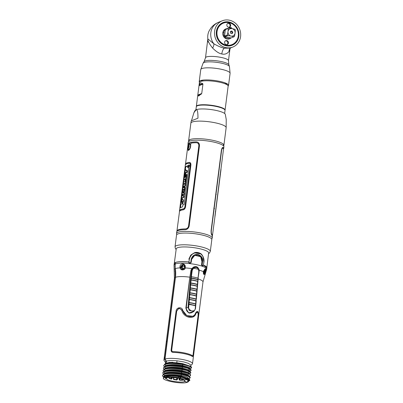 <?xml version="1.0" encoding="UTF-8"?>
<svg xmlns="http://www.w3.org/2000/svg" width="403" height="403" viewBox="0 0 403 403"><rect width="100%" height="100%" fill="white"/><g stroke="black" fill="none" stroke-linecap="round" stroke-linejoin="round"><path stroke-width="0.6" d="M200.865 234.732A17.787 3.733 7.3 0 1 211.812 239.654L210.306 251.386A17.787 3.733 7.3 0 0 199.359 246.465A17.787 3.733 7.3 0 0 175.018 246.863L176.524 235.135A17.787 3.733 7.3 0 1 200.865 234.732M204.769 269.481L204.734 269.929L204.795 269.466M204.86 269.436L205.369 269.038M206.789 267.38A16.402 3.441 -172.7 0 0 203.47 265.093M174.303 263.366L176.227 248.842A16.337 3.431 7.3 0 1 177.436 247.774A16.337 3.431 7.3 0 1 195.772 247.946A16.337 3.431 7.3 0 1 208.638 252.993L206.845 267.532M189.002 261.839L188.332 261.915A16.402 3.441 -172.7 0 0 175.491 262.464A16.402 3.441 -172.7 0 0 174.388 263.23M188.463 262.041L188.856 261.879M174.988 264.096A16.458 3.456 -172.7 0 0 174.031 265.063L174.217 263.633L175.174 262.665L175.224 277.425L167.089 340.933L166.273 341.88M166.751 338.092L166.897 336.963M168.182 334.273L167.991 333.896M175.456 273.002L175.713 272.861M204.558 273.204L205.132 270.751M175.159 269.335L175.436 269.35M175.703 272.493L175.431 272.201M175.124 265.642L174.887 265.174M174.917 264.771L175.199 264.383M175.34 263.245L175.043 263.688M203.575 273.768A14.422 13.183 68.3 0 0 204.326 271.36L204.326 271.36M204.215 273.702A15.017 13.727 68.3 0 0 204.22 273.687L203.737 274.035L203.525 271.703M204.25 273.612A15.017 13.727 68.3 0 0 205.077 270.282M184.015 269.169L183.012 268.579M184.901 266.328A5.435 4.967 68.3 0 0 184.886 266.721M181.899 265.874L181.395 266.846M180.836 267.058L180.448 267.199M183.007 264.318L182.488 264.907M203.545 271.194L204.029 271.038A13.596 12.433 -111.7 0 1 203.787 271.96M181.854 267.421L181.713 266.726M165.29 359.526L164.756 359.138M165.472 362.312L164.187 360.73A14.397 3.022 7.3 0 1 163.935 360.045L164.182 358.131L164.993 357.305L164.746 359.214L166.187 361.315A12.589 2.64 -172.7 0 0 165.507 362.03L165.27 363.874M168.696 362.977A14.397 3.022 7.3 0 1 168.656 362.967L168.721 362.448M163.935 360.045A14.397 3.022 7.3 0 1 164.746 359.214M165.175 364.367L166.197 363.083L166.187 361.315M187.788 379.651L188.352 380.195L188.005 379.747M187.486 381.354L187.375 382.23L184.549 381.495C182.614 383.112 166.474 380.956 166.635 378.709L166.787 377.53M185.707 372.453L185.662 372.815M185.531 373.828L185.44 374.518M184.715 380.18L184.549 381.495L184.715 380.18M186.609 379.807L186.72 378.926M187.209 375.117L187.299 374.427M187.435 373.344L187.471 373.057M185.919 378.961L185.854 379.47M167.452 362.67L167.381 363.224M166.394 376.976L166.51 376.1L166.394 376.976M166.635 378.709L165.351 378.467L165.26 378.18L166.303 377.692L164.464 377.425L164.58 376.548L163.789 376.382L163.598 378.069M164.479 377.42L164.464 377.425C169.749 374.861 194.196 379.989 187.375 382.23C182.091 384.794 157.644 379.666 164.464 377.425L169.658 377.505C172.096 377.364 175.008 377.586 178.393 378.165L180.468 378.598L185.234 380.926L184.549 381.495L187.375 382.23M188.644 378.659L180.947 376.07C173.597 374.901 168.091 374.926 164.429 376.145L164.52 375.45L163.462 374.513L163.512 374.11L162.414 375.571L163.17 376.86M164.777 373.636L163.512 374.11L163.462 374.513C167.421 373.198 173.451 373.188 181.557 374.483L181.012 375.374C173.673 374.211 168.177 374.236 164.52 375.45L164.429 376.145L164.52 375.45L163.462 374.513L162.414 375.571M188.896 378.755L190.221 377.868L190.271 377.46L188.795 376.08C187.214 375.334 184.836 374.669 181.662 374.09L181.264 373.576C184.151 374.09 186.317 374.684 187.773 375.359L187.848 374.664C186.393 373.989 184.221 373.395 181.335 372.881L181.264 373.576C173.92 372.407 168.414 372.432 164.746 373.652L164.837 372.956L163.784 372.019L163.835 371.616L165.467 370.992L165.069 371.158L165.159 370.463L164.102 369.526C166.777 368.508 171.436 367.833 182.272 369.465L187.259 370.644L190.891 372.856L189.581 373.752M181.824 372.075L181.335 372.881C173.995 371.717 168.499 371.742 164.837 372.956L164.746 373.652L164.837 372.956L163.88 373.954M190.891 372.856L190.287 371.531L182.352 369.067C170.65 367.35 166.948 368.176 164.152 369.123L163.024 370.614L164.102 369.526L165.159 370.463L164.172 371.47M190.287 371.531L189.214 370.78L181.98 368.554C175.159 367.38 169.633 367.415 165.386 368.664L165.477 367.969L164.419 367.032C167.356 366.075 170.781 365.269 182.589 366.972L187.591 368.151L191.208 370.362L189.899 371.259M191.208 370.362L190.609 369.037L182.67 366.574C170.932 364.856 167.27 365.687 164.474 366.629L163.346 368.12L164.419 367.032L165.477 367.969L164.489 368.977M190.609 369.037L189.536 368.287L182.302 366.06C175.486 364.886 169.955 364.922 165.709 366.171L165.794 365.476L164.741 364.539C167.678 363.582 171.068 362.776 182.912 364.478L182.992 364.08C171.22 362.357 167.588 363.199 164.792 364.136L163.663 365.627L164.741 364.539L165.794 365.476L164.812 366.483M165.734 366.156L166.107 366L165.709 366.171L165.794 365.476C170.036 364.231 175.562 364.191 182.368 365.37L182.7 366.579M190.221 368.765L191.526 367.868L191.581 367.465L190.579 366.297L182.695 363.662L178.589 363.012C173.235 362.433 169.048 362.655 166.026 363.677L166.439 361.204L165.003 359.103A14.397 3.022 7.3 0 1 181.169 359.254A14.397 3.022 7.3 0 1 192.503 363.702A14.397 3.022 7.3 0 1 192.085 364.302L190.931 365.158M164.222 366.755L163.663 365.627M163.9 369.249L163.346 368.12M163.583 371.742L163.024 370.614M162.747 373.022L163.835 371.616C167.9 370.271 173.965 370.251 182.03 371.556L181.904 372.09C174.333 370.8 168.439 370.715 164.228 371.838L163.784 372.019L164.837 372.956M168.147 376.15L167.598 375.989M168.157 376.044L167.905 375.964M163.311 374.211L162.777 372.689L163.835 371.616M179.919 378.86L179.159 378.78M177.562 378.583L176.705 378.462M173.784 377.964L173.492 377.908M172.192 377.631L171.487 377.47M167.552 376.352L168.096 376.533M176.766 377.994L177.622 378.12M163.9 376.941L164.484 377.273M188.171 380.951A12.478 2.62 -172.7 0 0 179.607 376.86A12.478 2.62 -172.7 0 0 164.58 376.548A12.478 2.62 -172.7 0 0 163.779 377.828M164.52 373.133L164.933 373.495M167.512 376.674L167.945 376.835M171.129 377.797L171.638 377.928L171.532 378.613L171.038 378.493M167.925 377.551L167.366 377.339M171.26 379.032L171.532 378.613L172.036 378.734M173.366 379.027L173.638 379.082M176.776 377.903L176.559 379.606L177.36 379.712M179.118 379.923L182.67 380.18M167.013 377.273L167.572 377.707L168.001 377.289M168.056 376.825L168.172 375.949M168.933 377.369L169.265 378.447L171.446 379.077L172.066 378.608L172.207 377.485M173.537 377.556L173.371 378.88L173.884 379.586L176.675 379.999L177.446 379.48L177.632 378.034M179.189 378.573L179.053 379.616L179.743 380.256L182.564 380.256L183.894 379.717M165.351 378.467L165.396 378.115M169.95 362.836L170.016 362.332M182.609 380.256A0.615 0.564 71.7 0 0 182.766 379.923L182.846 379.294M168.605 362.992L168.676 362.453M171.169 377.465L171.25 379.142M168.706 377.959L171.023 378.619M173.703 379.656L173.829 377.576M173.628 379.163L176.559 379.606L176.459 380.074M168.041 333.508L168.207 334.077M173.295 294.361L173.033 294.543M172.882 295.691L173.174 295.213M168.187 332.359L168.313 333.231M167.099 340.837L167.22 341.15M167.693 336.213A2.836 2.594 -111.7 0 1 167.97 335.921M167.512 339.482A2.836 2.594 -111.7 0 1 167.326 339.094M168.691 362.675L168.65 362.987M182.67 379.228L182.579 379.953L179.788 379.898L179.934 378.729M180.05 377.848L180.161 376.966M165.165 357.844L165.069 358.584M193.853 266.988L194.216 267.063M197.002 267.154L197.047 266.902M165.003 359.103L175.476 277.309A28.799 26.326 68.3 0 0 175.325 268.635A15.425 14.105 -111.7 0 1 175.245 263.985L175.431 262.555C177.965 261.658 182.307 261.476 188.468 262.015L189.652 263.592L191.143 262.474M179.96 266.952L180.07 267.869L180.69 267.733L181.884 269.38C183.536 269.824 184.559 269.295 184.947 267.794L185.214 267.924L185.335 267.008L183.733 264.544L180.579 266.957L179.96 266.952C179.95 262.857 185.415 262.882 185.335 267.008M198.8 273.506L199.228 270.171C197.742 266.015 195.259 265.496 191.773 268.61L190.982 270.368L189.808 277.183L185.833 308.204L188.619 312.914L193.259 311.796M203.777 270.932L203.58 271.748M203.797 270.881C205.837 267.547 206.452 268.035 205.646 272.342L205.48 272.242M205.203 273.027L205.646 272.342M198.155 278.962A14.397 3.022 -172.7 0 1 202.981 281.914L205.323 273.884A15.737 3.305 -172.7 0 0 205.278 273.158C203.973 276.292 202.9 273.204 203.51 271.763A15.737 3.305 -172.7 0 0 199.228 270.171M191.773 268.61A15.737 3.305 -172.7 0 0 185.214 267.924C185.496 269.557 180.922 271.456 180.07 267.869A15.737 3.305 -172.7 0 0 175.325 268.635M198.17 312.103L198.135 312.39M192.584 355.728L192.347 355.698A14.191 2.977 7.3 0 0 172.988 351.638C172.066 351.547 171.623 350.983 171.658 349.94L171.723 349.925M171.114 349.9C171.023 351.406 171.653 352.237 173.003 352.393A14.397 3.022 7.3 0 1 192.357 356.454C192.846 356.685 193.178 356.056 193.359 354.564L198.311 315.887C198.578 311.282 197.661 310.325 195.561 313.015C193.924 318.985 184.332 316.975 182.74 310.325C182.04 306.466 176.272 307.187 176.066 311.217L171.114 349.9M205.545 270.796L205.172 268.962L203.847 270.932M204.301 273.592L204.926 272.841M176.988 360.851A12.589 2.64 -172.7 0 0 166.439 361.204M176.811 362.856A12.589 2.64 -172.7 0 0 171.965 362.559C173.295 362.463 173.386 362.383 172.232 362.307L166.197 363.083M205.575 269.451L205.459 270.327A16.458 3.456 -172.7 0 0 205.626 270.257M203.46 265.174L206.86 267.814L206.674 269.249A16.458 3.456 -172.7 0 0 202.306 266.247L203.354 265.386M191.521 259.527C192.518 252.223 203.54 254.535 201.908 261.708L201.52 264.736L202.306 266.247A16.458 3.456 -172.7 0 0 189.652 263.592A16.458 3.456 -172.7 0 0 175.245 263.985M193.45 267.103L194.896 266.877M204.533 269.577L203.444 273.184M203.429 272.972L204.109 270.675L203.611 270.897M197.797 267.375L197.279 267.3M195.193 266.836L194.473 266.69M180.473 267.763L180.463 266.957M203.691 272.67L203.686 272.685A13.974 2.932 7.3 0 1 203.646 273.093L204.84 269.013M189.924 263.441L189.637 263.592M182.881 310.859L182.599 309.836M166.424 363.506L164.792 364.136M190.926 366.544L182.992 364.08M191.526 367.868L189.319 366.156L182.937 364.483M166.107 366L164.474 366.629M165.416 368.649L164.152 369.123M165.386 368.664L165.477 367.969L165.386 368.664L165.789 368.493M181.874 371.989C185.042 372.563 187.43 373.228 189.037 373.979C190.866 374.881 191.032 375.601 189.531 376.14L190.569 375.289C190.201 374.029 187.697 372.851 183.063 371.752L182.03 371.556M183.063 371.752L189.969 374.024L190.619 374.956M190.619 374.946L190.569 375.289M165.069 371.158L165.159 370.463L165.069 371.158C169.305 369.909 174.837 369.873 181.662 371.047L182.06 371.561M190.221 377.868L187.944 376.14L181.557 374.483M163.512 374.11C167.497 372.79 173.547 372.785 181.662 374.09M187.974 379.092L187.889 379.782M188 381.46C190.025 380.135 188.952 378.896 184.786 377.742L188.629 379.082L189.904 380.356L189.314 379.052L181.345 376.583L171.497 375.611C167.719 375.495 165.149 375.752 163.789 376.382L164.58 376.548M184.786 377.742A13.934 2.927 -172.7 0 0 171.497 375.611M189.904 380.356L188.191 381.394M164.459 376.13L163.789 376.382M171.668 362.292L171.607 362.735M170.288 362.317L170.227 362.811M168.545 375.934L168.434 376.81M169.749 376.785L169.9 375.908M178.474 377.556L178.584 376.679M180.529 352.282L178.579 352.031M179.894 377.818L180.005 376.936M180.665 377.072L180.554 377.949M185.44 379.309L184.68 378.12M184.912 374.367L184.997 373.677M185.128 372.674L185.173 372.296M168.837 362.433L168.766 362.967M167.487 376.865L167.598 375.984M169.275 362.907L169.341 362.383M182.418 371.626L182.358 372.08M182.237 373.047L182.146 373.737M184.045 374.145L184.131 373.455M184.262 372.468L184.312 372.06M186.312 372.644L186.267 372.982M186.136 374.009L186.045 374.699M185.058 378.115C186.05 378.885 186.257 379.399 185.687 379.656L186.337 379.178M189.072 302.764L188.942 304.27L188.277 304.537L188.448 302.588L189.072 302.764A14.352 4.368 5.1 0 1 195.616 304.139L195.48 305.64A14.352 4.368 -174.9 0 0 188.942 304.27L188.901 304.477M203.827 262.318L203.455 265.214L202.739 265.789L202.2 264.776L201.545 264.726L201.933 261.698L200.644 256.686L194.75 255.311L191.551 259.456M203.842 262.187C203.978 255.834 201.435 254.001 198.951 253.074C195.762 252.218 191.365 252.752 189.345 259.144L188.826 259.225L190.695 255.23L194.261 252.857M190.785 262.383L191.173 259.351L191.546 259.517L191.183 262.519L190.785 262.383L189.778 263.068L188.957 262.172L189.345 259.144M191.546 259.517L191.173 259.351C192.271 255.547 194.709 253.961 198.488 254.59C201.727 256.096 203.097 258.479 202.588 261.749L202.2 264.776M203.913 262.282L203.097 256.681L201.016 253.92L194.317 252.837L191.259 254.741L189.007 259.154M193.123 354.403C192.982 355.416 192.745 355.839 192.402 355.678A14.296 3.002 -172.7 0 0 173.048 351.618C172.126 351.522 171.683 350.953 171.728 349.915L176.68 311.232C178.227 307.963 179.965 307.731 181.899 310.537C183.723 317.861 194.276 320.073 195.949 313.484C197.515 311.408 198.226 312.159 198.075 315.72L193.123 354.403M183.813 264.59L182.64 265.491M182.554 265.607L181.813 267.804M181.874 268.967L182.015 269.446M183.98 269.189L182.932 268.363M184.005 266.257L184.992 266.373M188.977 262.021L188.448 262.172M189.219 263.476L190.841 262.388M205.585 269.436L205.167 269.728M196.825 311.459L198.175 312.552L198.165 315.942L193.213 354.625C193.047 356.101 192.72 356.726 192.241 356.499M178.383 307.947L182.655 310.36L186.791 315.609L192.609 316.244M178.519 308.713L176.615 311.257L171.658 349.94M196.901 312.27L192.8 317.045M197.364 284.609L197.656 284.548L197.415 284.372A0.615 0.343 107.4 0 1 197.364 284.609L197.233 286.105A14.352 4.368 -174.9 0 0 190.654 284.73L190.815 282.987L190.161 283.047L190.785 283.228A14.352 4.368 -174.9 0 1 197.364 284.609L197.606 284.639M190.639 278.135L190.423 280.105L191.072 280.05A14.397 4.383 5.1 0 1 197.677 281.44A0.615 0.343 -72.5 0 0 197.672 281.223L197.873 281.677L198.095 279.662L197.853 279.486A14.397 4.383 -174.9 0 0 191.244 278.1L190.589 278.161L190.418 280.11L191.072 280.05L190.815 282.987A14.397 4.383 -174.9 0 1 197.415 284.372L197.677 281.44L197.918 281.611L197.656 284.548M197.672 281.223A14.352 4.368 5.1 0 0 191.082 279.843L191.213 278.337A14.352 4.368 5.1 0 1 197.802 279.722L197.918 281.611A0.615 0.615 0 0 0 197.918 281.501M189.803 277.234L186.236 308.124A4.116 3.713 62.4 0 0 187.994 312.139A4.116 3.713 62.4 0 0 192.04 312.496L193.883 311.438L189.259 310.471L188.04 307.237L188.277 304.537L188.926 304.482A14.397 4.383 5.1 0 1 195.49 305.857L195.687 306.094M190.941 270.554L191.596 270.232L192.961 267.819L193.465 268.297C195.601 266.857 197.289 267.214 198.528 269.36L198.815 271.693L197.974 278.151A14.397 4.383 -174.9 0 0 191.36 276.76L192.241 270.312L193.465 268.297A15.737 4.791 -174.9 0 1 198.528 269.36L198.795 269.073L199.082 271.783L198.815 271.693M190.589 278.161L191.596 270.232L192.241 270.312M190.654 284.73L189.989 284.997L190.418 280.11M188.876 297.696L188.705 299.651L189.355 299.59A14.397 4.383 5.1 0 1 195.929 300.97L196.17 301.147L196.105 299.021A0.615 0.343 107.4 0 1 196.054 299.253L195.918 300.754A14.352 4.368 -174.9 0 0 189.37 299.379L189.526 297.641L188.876 297.696L189.133 294.769L189.783 294.714L189.133 294.769L189.732 287.933L190.357 288.115A14.352 4.368 5.1 0 1 196.931 289.49L196.795 290.991A14.352 4.368 -174.9 0 0 190.226 289.616L189.561 289.883L190.211 289.828A14.397 4.383 5.1 0 1 196.8 291.208L197.002 291.445M191.652 268.786L191.49 270.282M193.601 267.355L193.178 267.265M191.208 278.352L191.36 276.76L190.705 276.821M191.36 304.552L189.657 304.194M188.901 299.59L189.118 297.636M189.435 294.709L189.793 294.628M195.732 306.033L195.49 308.728L193.883 311.438L195.49 308.728L195.248 308.552C195.243 310.275 193.999 311.066 191.526 310.93C189.284 309.66 188.342 308.411 188.69 307.177L188.926 304.482M196.563 296.331L196.357 295.878A0.615 0.343 107.4 0 1 196.367 296.094L196.609 296.265L196.357 295.878L196.493 294.376L196.78 294.316L196.538 294.14A14.397 4.383 -174.9 0 0 189.954 292.759L189.304 292.82L189.929 293.001A14.352 4.368 5.1 0 1 196.493 294.376L196.729 294.407M193.737 290.417L192.03 290.089M198.709 269.023L198.795 269.073C196.76 266.378 196.815 266.64 193.914 267.189L192.961 267.819M197.173 289.495L196.976 289.258A14.397 4.383 -174.9 0 0 190.382 287.873L189.732 287.933L189.989 284.997L190.644 284.941A14.397 4.383 5.1 0 1 197.238 286.321L197.44 286.558M190.226 289.616L190.357 288.115M196.357 295.878A14.352 4.368 5.1 0 0 189.798 294.502L189.929 293.001M195.863 304.139L195.667 303.902A14.397 4.383 -174.9 0 0 189.098 302.527L188.448 302.588L188.705 299.651M188.911 299.525L189.345 299.157M189.42 298.205L189.027 298.442M195.178 278.775L192.982 278.352M191.501 290.004L191.934 289.863M194.019 290.261L194.387 290.558M203.439 272.539A1.184 0.383 93.1 0 0 203.732 271.058M204.936 269.486C205.983 271.274 205.797 272.68 204.376 273.697A2.211 0.71 -86.9 0 1 204.15 273.642A1.043 0.962 -51.7 0 0 204.971 272.715A1.214 0.393 93.1 0 0 205.49 271.824A1.214 0.393 93.1 0 0 205.273 270.358A1.043 0.962 -51.7 0 0 204.699 269.355A2.211 0.71 -86.9 0 1 205.142 270.967A2.211 0.71 -86.9 0 1 204.815 273.153M183.184 268.388A1.184 1.008 -62.1 0 0 183.481 266.091A1.184 1.008 -62.1 0 0 183.184 268.388M184.055 267.96A1.184 1.008 117.9 0 1 184.337 267.431M182.619 265.607A1.214 1.038 -62.1 0 0 182.317 267.96A1.043 0.499 90.6 0 0 182.534 269.108A2.211 1.884 117.9 0 1 181.088 268.227C180.534 266.484 181.133 265.355 182.881 264.831A2.211 1.884 117.9 0 1 183.088 264.821A1.043 0.499 90.6 0 0 182.619 265.607M175.688 272.096L175.426 272.08A2.211 0.71 93.1 0 0 175.668 271.778M164.207 357.95L166.253 341.991A14.397 3.022 7.3 0 1 167.059 341.16L165.013 357.118A14.397 3.022 -172.7 0 0 164.207 357.95A14.397 3.022 -172.7 0 0 164.202 358.04M164.777 358.957A14.397 3.022 -172.7 0 0 165.044 359.164M223.469 149.034A17.999 3.778 -172.7 0 0 223.69 148.556L223.912 146.853A17.999 3.778 -172.7 0 0 223.892 146.556A17.999 3.778 -172.7 0 0 212.834 141.876A17.999 3.778 7.3 0 0 188.297 141.997A17.999 3.778 7.3 0 0 188.206 142.279L187.984 143.992A17.999 3.778 -172.7 0 0 188.08 144.511M211.716 239.145L212.134 238.359A17.999 3.778 -172.7 0 0 212.225 238.072A17.999 3.778 -172.7 0 0 201.147 233.09A17.999 3.778 7.3 0 0 176.519 233.498A17.999 3.778 7.3 0 0 176.534 233.8L176.741 234.667M223.69 148.556A17.999 3.778 -172.7 0 0 223.191 147.488C222.471 147.14 221.872 148.087 221.383 150.344L211.107 230.576C211.001 232.959 211.278 234.531 211.938 235.302A17.999 3.778 7.3 0 1 212.441 236.37L212.225 238.072M189.773 144.138A17.999 3.778 7.3 0 1 189.209 143.765M176.519 233.498L176.741 231.785A17.999 3.778 7.3 0 1 185.209 229.685C187.299 229.493 188.624 228.254 189.188 225.967L199.465 145.755C199.495 143.403 198.493 142.118 196.457 141.891A17.999 3.778 -172.7 0 0 187.984 143.992M214.875 216.557A17.999 3.778 -172.7 0 0 214.925 216.482L221 169.064A17.999 3.778 7.3 0 1 220.95 169.139L223.489 149.342A17.893 3.758 7.3 0 0 222.97 148.264C222.411 147.992 221.952 148.742 221.59 150.515L211.313 230.748C211.207 232.617 211.414 233.861 211.928 234.481A17.893 3.758 -172.7 0 1 212.441 235.559A17.893 3.758 -172.7 0 1 212.346 235.851M220.935 170.071L221 169.064M215.142 215.267L212.441 235.559M220.809 169.99L215.086 215.751M221.141 154.042A1.234 0.428 101.8 0 1 220.955 154.369M188.821 149.553A3.083 1.068 101.8 0 1 188.685 149.201M188.579 147.851A3.083 1.068 101.8 0 1 188.604 147.478M188.654 147.1A3.083 1.068 101.8 0 1 188.861 146.098M188.972 145.735A3.083 1.068 101.8 0 1 189.098 145.377M189.737 144.183A3.083 1.068 101.8 0 1 190.045 143.891M222.879 147.382L222.96 147.448A17.792 3.733 7.3 0 1 223.489 148.531L223.438 148.929M222.854 148.239C222.285 147.966 221.816 148.717 221.454 150.485L211.177 230.718C211.071 232.581 211.283 233.831 211.807 234.455A17.792 3.733 7.3 0 1 212.341 235.548L212.31 235.78M220.899 169.043L214.98 215.761M188.141 144.42L188.191 144.017A17.792 3.733 7.3 0 1 196.674 141.942L197.163 141.977M182.68 203.938L182.871 202.432M183.113 200.538L183.249 199.485M183.501 197.52L183.718 195.818M183.864 194.694L184.473 189.954M184.574 189.143L184.786 187.516A17.485 3.667 -172.7 0 1 185.279 187.39L185.073 189.017A17.485 3.667 7.3 0 0 183.038 189.808L183.093 189.405M184.932 186.372L185.214 184.141A17.485 3.667 -172.7 0 1 185.712 184.015L185.511 185.607L183.98 187.848M185.299 183.496L185.813 179.466A17.485 3.667 -172.7 0 1 186.312 179.34L185.793 183.37A17.485 3.667 7.3 0 0 183.763 184.161L183.813 183.758M185.884 178.942L186.438 174.615A17.485 3.667 -172.7 0 1 186.932 174.489L186.377 178.816A17.485 3.667 7.3 0 0 184.347 179.607L184.398 179.204M186.715 172.454L186.932 170.751M188.01 148.183L188.629 149.659C190.382 149.306 191.198 142.919 189.4 143.644L188.544 145.015M177.013 231.246L177.043 231.015A17.792 3.733 7.3 0 1 185.546 228.939C187.219 228.768 188.272 227.791 188.7 225.992L198.976 145.78C199.011 143.942 198.216 142.929 196.588 142.738M187.168 165.9L187.133 166.167M186.347 172.323L186.317 172.575M185.516 178.811L185.486 179.063M184.932 183.365L184.901 183.617M184.584 186.095L184.458 187.063M184.206 189.012L184.176 189.264M183.133 197.389L183.103 197.641M188.272 145.397L188.352 144.289A17.792 3.733 -172.7 0 0 188.312 144.334M188.186 150.47L187.889 147.836M185.551 163.794L187.984 144.803A17.893 3.758 7.3 0 1 188.256 144.274L188.085 145.821M187.828 147.488L188.438 150.425C190.11 149.281 190.861 147.186 190.69 144.138L191.098 143.146A17.893 3.758 7.3 0 1 196.473 142.712C198.085 142.899 198.875 143.911 198.835 145.75L188.564 225.962C188.13 227.766 187.088 228.748 185.43 228.914A17.893 3.758 -172.7 0 0 176.942 231A17.893 3.758 -172.7 0 0 176.962 231.307M182.438 201.747L182.468 201.485M182.957 197.692L182.992 197.43M184.03 189.314L184.065 189.052M184.282 187.34L184.413 186.337M184.755 183.667L184.786 183.405M185.335 179.113L185.37 178.851M186.146 172.806L186.201 172.363M186.987 166.217L187.022 165.94M176.942 231L179.526 211.308A17.893 3.758 7.3 0 1 183.244 209.832C184.398 209.535 185.168 208.532 185.546 206.835L190.906 165.003C190.962 163.296 190.433 162.434 189.319 162.414M184.957 168.857L180.206 205.953M185.229 165.497L185.506 163.87A17.999 3.778 7.3 0 1 189.219 162.394C190.332 162.414 190.856 163.275 190.8 164.978L185.44 206.81C185.063 208.512 184.297 209.515 183.143 209.812A17.999 3.778 -172.7 0 0 179.431 211.288L179.526 210.507C179.914 209.827 181.169 209.328 183.289 209.011C184.171 208.749 184.74 208.029 184.992 206.85L190.347 165.013C190.402 163.835 190.004 163.225 189.158 163.19C187.037 163.502 185.783 164.001 185.395 164.681L185.219 165.588M180.076 206.155L184.826 169.053M215.212 214.764L220.794 170.101M215.222 214.673L220.925 170.167M214.99 215.66L215.147 215.177M215.625 211.248L215.333 211.64M220.103 174.524L220.381 174.146M215.328 212.623L215.529 211.882M213.797 208.074L214.517 208.729M215.353 213.147L215.414 212.663A17.999 3.778 7.3 0 1 215.363 212.744L215.353 213.147M215.499 212.094L215.293 213.756M215.373 213.333L215.298 213.479A17.999 3.778 7.3 0 1 215.283 213.499L215.368 212.618A17.999 3.778 -172.7 0 0 215.454 212.477M215.434 212.633A17.999 3.778 7.3 0 1 215.429 212.633L215.398 213.157M217.912 179.244L217.912 178.116M215.812 194.468L216.28 194.352M214.603 205.077A17.485 3.667 7.3 0 1 214.577 205.087L214.849 202.946A17.485 3.667 7.3 0 1 214.728 202.991M213.948 210.17L213.776 210.426M183.874 191.904L183.738 192.977L183.083 192.735L183.315 192.463M179.547 210.386L185.39 164.767C185.788 164.102 187.022 163.613 189.093 163.296C189.904 163.296 190.292 163.895 190.261 165.104L184.922 206.774C184.655 207.978 184.095 208.689 183.249 208.915C181.179 209.228 179.945 209.721 179.547 210.386M185.078 168.731L180.07 207.822L182.66 206.794L182.917 204.8L184.07 204.608L188.821 167.507L187.612 167.708L187.869 165.734L185.33 166.756L185.078 168.731M188.695 166.953C189.687 166.132 189.778 165.426 188.962 164.842C188.025 165.683 187.934 166.384 188.695 166.953M181.466 201.419C180.851 203.53 181.622 202.155 181.758 200.754C181.929 199.686 182.327 199.304 182.952 199.596C183.496 199.636 182.826 203.883 181.899 204.069L182.111 202.442L181.672 199.807L181.466 201.419M181.879 197.848L181.688 199.374A17.999 3.778 -172.7 0 0 181.295 199.611L181.904 194.861A17.999 3.778 7.3 0 1 182.292 194.624L182.101 196.15A17.999 3.778 7.3 0 1 183.738 195.596L183.521 197.294A17.999 3.778 -172.7 0 0 181.879 197.848M184.05 193.158L183.839 194.82L182.045 193.757L182.267 192.03L184.534 189.38L184.317 191.072L183.944 191.36L183.728 193.052L184.05 193.158M183.264 192.876L183.4 191.803L182.609 192.634L183.264 192.876M184.801 187.289L184.594 188.916A17.999 3.778 -172.7 0 0 182.564 189.707L182.766 188.12L183.934 185.798L183.481 186.05A17.999 3.778 -172.7 0 0 182.997 186.332L183.204 184.705A17.999 3.778 7.3 0 1 185.234 183.914L185.032 185.506L183.506 187.748L184.005 187.506A17.999 3.778 7.3 0 1 184.801 187.289M185.833 179.239L185.32 183.269A17.999 3.778 -172.7 0 0 183.284 184.06L183.506 182.363A17.999 3.778 7.3 0 1 184.932 181.728L185.234 179.395A17.999 3.778 7.3 0 1 185.833 179.239M186.453 174.388L185.899 178.715A17.999 3.778 -172.7 0 0 183.869 179.506L184.413 175.28A17.999 3.778 7.3 0 1 184.755 175.068L184.428 177.597A17.999 3.778 7.3 0 1 184.68 177.476L184.957 175.335A17.999 3.778 7.3 0 1 185.425 175.154L185.153 177.29A17.999 3.778 7.3 0 1 185.516 177.174L185.854 174.544A17.999 3.778 7.3 0 1 186.453 174.388M185.828 172.479L184.453 174.947L184.695 173.048L185.335 171.854L184.927 171.26L185.163 169.391L186.03 170.786A17.999 3.778 7.3 0 1 186.952 170.529L186.73 172.227A17.999 3.778 -172.7 0 0 185.828 172.479M188.785 165.734L188.725 166.212A17.999 3.778 -172.7 0 0 188.483 166.253L188.659 165.603A17.999 3.778 7.3 0 1 188.71 165.593L188.785 165.734M188.936 165.049C189.586 165.517 189.516 166.081 188.72 166.746C188.105 166.288 188.176 165.724 188.936 165.049M188.493 165.678L188.382 166.419A17.999 3.778 7.3 0 1 189.158 166.303L189.178 166.152A17.999 3.778 -172.7 0 0 188.826 166.197L189.284 165.341L188.745 165.442A17.999 3.778 -172.7 0 0 188.68 165.452L188.493 165.678M180.615 207.449L180.841 204.004M188.11 167.618L188.795 167.703M188.292 166.182L188.236 166.646M185.249 169.577L185.813 166.867L187.838 165.965M181.295 200.477L181.415 199.53M182.025 194.775L182.141 193.838M182.408 191.783L182.685 189.627M182.927 187.738L183.113 186.251M183.325 184.624L183.405 183.98M183.622 182.282L183.99 179.426M184.529 175.199L184.609 174.6M184.846 172.731L185.017 171.411M181.889 200.276L181.41 202.341M181.31 204.069L181.914 203.973M182.463 203.46L183.592 200.805L182.886 199.49M182.614 195.923L182.766 194.72A17.485 3.667 -172.7 0 0 182.383 194.961L182.237 196.08M182.02 197.782L181.773 199.712A17.485 3.667 7.3 0 1 182.161 199.475L182.352 197.949A17.485 3.667 7.3 0 1 184 197.394L184.216 195.697A17.485 3.667 -172.7 0 0 183.708 195.823M183.854 194.689L184.317 194.921L184.529 193.259L184.201 193.153L185.012 189.481L184.458 189.964M183.526 186.02L183.471 186.433A17.485 3.667 7.3 0 1 183.622 186.332M185.219 175.229L185.229 175.169A17.485 3.667 -172.7 0 0 184.886 175.381L184.614 177.506M185.758 175.3A17.485 3.667 -172.7 0 0 185.425 175.436L185.189 177.275M186.503 170.882L185.642 169.492L185.561 170.131M185.113 173.607L184.932 175.048L186.297 172.58A17.485 3.667 7.3 0 1 187.209 172.328L187.425 170.63A17.485 3.667 -172.7 0 0 186.921 170.756M221.237 153.286L221.136 153.362A1.144 0.398 -78.2 0 0 221.066 153.911L221.156 153.911M189.007 149.402A2.695 0.932 101.8 0 1 188.775 149.296L187.884 147.82A1.652 0.574 -78.2 0 0 188.513 147.936A1.652 0.574 -78.2 0 0 189.098 146.294A1.652 0.574 -78.2 0 0 188.448 145.13A1.652 0.574 -78.2 0 0 187.853 146.788A1.652 0.574 -78.2 0 0 187.884 147.82M188.438 148.022A2.695 0.932 101.8 0 1 188.443 147.73M188.463 147.463A2.695 0.932 101.8 0 1 188.493 147.16A2.695 0.932 101.8 0 1 188.836 145.685M188.926 145.433A2.695 0.932 101.8 0 1 189.037 145.171M188.448 145.13L189.858 144.138A2.695 0.932 101.8 0 1 190.231 144.209M188.926 146.46L188.987 146.017A1.144 0.398 101.8 0 1 189.128 145.76M188.947 146.314A1.421 0.494 101.8 0 1 188.236 147.906A1.421 0.494 101.8 0 1 187.879 146.737A1.421 0.494 101.8 0 1 188.589 145.145A1.421 0.494 101.8 0 1 188.947 146.314M188.272 147.634A1.144 0.398 -78.2 0 0 188.841 146.354A1.144 0.398 -78.2 0 0 188.554 145.418A1.144 0.398 -78.2 0 0 187.984 146.697A1.144 0.398 -78.2 0 0 188.272 147.634M176.811 362.624L177.023 360.806L183.778 361.924L188.413 363.365L190.891 365.093L191.022 366.609M195.908 109.807L196.301 106.76A14.483 3.038 7.3 0 1 197.369 105.813A14.483 3.038 7.3 0 1 197.475 105.772A14.483 3.038 7.3 0 1 211.051 105.586A14.483 3.038 7.3 0 1 224.144 109.188A14.483 3.038 7.3 0 1 225.03 110.442L224.637 113.49M197.551 105.742A14.327 3.007 7.3 0 1 197.626 105.717A14.327 3.007 7.3 0 1 211.056 105.531A14.327 3.007 7.3 0 1 224.008 109.092A14.327 3.007 7.3 0 1 224.073 109.142M225.025 110.266A14.483 3.038 -172.7 0 0 225.07 110.095A14.483 3.038 -172.7 0 0 213.676 105.621A14.483 3.038 -172.7 0 0 197.415 105.465A14.483 3.038 -172.7 0 0 196.347 106.412A14.483 3.038 -172.7 0 0 196.347 106.588M201.742 93.481L197.802 95.048L197.742 95.546L198.624 96.04L201.742 93.481L202.936 84.151L198.996 85.713L200.321 82.781L202.689 83.587L202.936 84.151M202.689 83.587L199.092 85.018L197.802 95.048L197.742 95.546L201.344 94.116M199.037 85.401L199.409 82.479A14.483 3.038 7.3 0 1 200.482 81.532A14.483 3.038 7.3 0 1 216.743 81.683A14.483 3.038 7.3 0 1 228.138 86.161L227.766 89.083M227.791 88.851L226.441 99.38M201.223 81.29L201.223 81.29A12.836 2.695 7.3 0 1 204.15 79.99M224.179 82.555A12.836 2.695 7.3 0 1 226.688 84.554L226.688 84.554M191.506 120.719L193.929 112.669L195.057 110.472A15.299 3.209 7.3 0 1 196.1 109.732A15.299 3.209 7.3 0 1 212.648 109.792A15.299 3.209 7.3 0 1 225.297 114.346L226.234 119.444L226.148 127.716A17.787 3.733 -172.7 0 0 212.149 122.22A17.787 3.733 -172.7 0 0 192.176 122.028A17.787 3.733 7.3 0 0 190.861 123.192L191.244 120.84M193.929 112.669L195.939 110.029C197.324 109.022 197.999 111.747 197.959 118.205L191.496 120.774M223.695 145.72A17.787 3.733 -172.7 0 0 223.902 145.266A17.787 3.733 -172.7 0 0 209.903 139.77A17.787 3.733 -172.7 0 0 189.929 139.584A17.787 3.733 -172.7 0 0 188.614 140.748A17.787 3.733 -172.7 0 0 188.695 141.236M227.801 42.738L228.476 42.753M232.823 47.045A14.14 12.931 -111.7 0 1 219.7 44.516A14.14 12.931 -111.7 0 1 214.618 31.182A14.14 12.931 -111.7 0 1 222.38 20.765A14.14 12.931 -111.7 0 1 235.508 23.293A14.14 12.931 -111.7 0 1 240.586 36.628A14.14 12.931 -111.7 0 1 232.823 47.045L230.108 48.128L224.375 48.204C221.615 47.685 218.099 46.204 213.822 43.756L207.837 38.9L205.515 57.74A11.571 2.428 7.3 0 1 221.348 57.478A11.571 2.428 -172.7 0 1 228.471 60.682L229.962 49.025L229.035 51.493C226.985 53.856 224.572 54.677 221.801 53.962C219.151 53.539 216.089 51.569 212.608 48.048C206.145 40.099 207.993 37.393 208.175 42.058M226.083 45.776A12.241 11.188 -111.7 0 1 216.366 31.55A12.241 11.188 -111.7 0 1 229.121 22.034A12.241 11.188 -111.7 0 1 238.838 36.265A12.241 11.188 -111.7 0 1 226.083 45.776M227.579 43.962L228.033 44.008M228.138 86A14.785 3.103 -172.7 0 0 228.541 85.401A14.785 3.103 -172.7 0 0 219.444 81.31A14.785 3.103 -172.7 0 0 199.213 81.643A14.785 3.103 -172.7 0 0 199.45 82.323M229.015 22.276A12.025 10.997 68.3 0 0 216.482 31.62A12.025 10.997 68.3 0 0 226.028 45.599A12.025 10.997 68.3 0 0 238.561 36.255A12.025 10.997 68.3 0 0 229.015 22.276M229.095 22.664A11.571 10.579 68.3 0 0 217.036 31.656A11.571 10.579 68.3 0 0 226.219 45.106A11.571 10.579 68.3 0 0 238.279 36.114A11.571 10.579 68.3 0 0 229.095 22.664M227.232 28.643A5.299 4.846 68.3 0 0 222.788 32.865A5.299 4.846 68.3 0 0 225.348 38.35A5.299 4.846 68.3 0 0 230.914 38.013M226.854 24.764A2.086 1.909 68.3 0 0 228.516 27.192A2.086 1.909 68.3 0 0 230.687 25.57A2.086 1.909 68.3 0 0 229.03 23.142A2.086 1.909 68.3 0 0 226.854 24.764M224.622 42.199A2.086 1.909 68.3 0 0 226.279 44.627A2.086 1.909 68.3 0 0 228.456 43.005A2.086 1.909 68.3 0 0 226.798 40.577A2.086 1.909 68.3 0 0 224.622 42.199M227.685 23.389A2.086 1.909 -111.7 0 1 229.201 27.203M225.453 40.824A2.086 1.909 -111.7 0 1 226.97 44.637M231.836 28.568A3.859 3.526 68.3 0 0 228.027 31.404L227.977 31.792A3.859 3.526 68.3 0 0 230.879 36.038L231.246 36.114A3.859 3.526 68.3 0 0 235.05 33.278L235.1 32.89A3.859 3.526 68.3 0 0 232.204 28.643L228.823 28.014A5.103 4.665 68.3 0 0 228.294 28.406L228.027 31.404M230.36 32.094A1.285 1.174 68.3 0 0 231.382 33.59A1.285 1.174 68.3 0 0 232.722 32.588L231.932 32.623A0.781 0.715 68.3 0 0 231.307 31.711A0.781 0.715 68.3 0 0 230.496 32.321L230.36 32.094A1.285 1.174 -111.7 0 1 231.7 31.091A1.285 1.174 -111.7 0 1 232.722 32.588M227.977 31.792L227.463 34.895A5.103 4.665 68.3 0 0 227.866 35.484L230.879 36.038M224.542 36.053C224.32 36.189 224.013 35.741 223.615 34.708L224.113 30.84L225.373 29.565L224.542 36.053L227.463 34.895M225.373 29.565L228.294 28.406M224.113 30.84A5.103 4.665 -111.7 0 1 226.29 28.935L228.823 28.014M226.315 28.925L226.965 28.749M225.761 37.847C224.965 37.131 224.693 36.733 224.945 36.643L231.085 37.932L229.423 38.617L225.761 37.847A5.103 4.665 -111.7 0 1 223.615 34.708M224.945 36.643L227.866 35.484M231.085 37.932L234.007 36.769A5.103 4.665 68.3 0 0 234.536 36.376L235.05 33.278M230.083 38.411L230.058 38.421A5.103 4.665 -111.7 0 1 230.058 38.421A5.103 4.665 -111.7 0 1 229.423 38.617M235.1 32.89L235.367 29.887A5.103 4.665 68.3 0 0 234.964 29.298L232.204 28.643M231.246 36.114L234.007 36.769M229.725 27.424L231.483 27.792L229.725 27.424L229.408 27.656A1.259 0.262 -172.7 0 0 229.352 27.686A1.259 0.262 -172.7 0 0 230.093 28.089A1.259 0.262 -172.7 0 0 231.72 28.145L231.483 27.792M175.224 277.425A14.397 3.022 -172.7 0 0 174.413 278.256L166.278 341.769M175.073 268.746A15.737 3.305 -172.7 0 0 174.172 269.894L174.413 278.256M174.862 266.363A16.458 3.456 -172.7 0 0 175.124 266.549M187.103 375.077L187.209 374.387M171.31 377.47L172.136 378.044M173.441 378.331L173.728 378.392M176.65 378.906L177.506 379.027M179.103 379.223L179.864 379.299M186.292 379.404L186.665 379.359M164.52 375.45L163.558 376.508M182.766 379.923L183.682 379.621M189.808 277.183A14.397 3.022 -172.7 0 0 175.476 277.309M182.695 363.662L183.017 364.085M182.912 364.478L182.368 365.37L189.475 367.496L190.08 368.664M182.619 366.977L182.67 366.574M182.589 366.972L181.98 368.554L182.383 369.072M189.758 371.158L189.173 370.004L182.05 367.863C175.234 366.685 169.713 366.725 165.477 367.969M182.302 369.47L182.352 369.067M182.272 369.465L181.662 371.047L188.896 373.274L189.969 374.024M189.44 373.652L188.876 372.508L181.733 370.357C174.912 369.178 169.391 369.219 165.159 370.463M189.037 373.979L187.848 374.664L189.088 376.175M189.637 376.558L188.795 376.08M188.765 378.669L187.229 377.022L181.012 375.374L181.345 376.583M189.929 312.924L189.596 313.237M202.588 261.749L201.933 261.698M186.236 308.124L188.69 307.177M199.042 271.793L197.853 279.486M198.17 278.387L198.095 279.662M190.382 287.873L190.644 284.941M197.238 286.321L196.976 289.258M189.954 292.759L190.211 289.828M196.8 291.208L196.538 294.14M189.783 294.714A14.397 4.383 5.1 0 1 196.367 296.094L196.105 299.021A14.397 4.383 -174.9 0 0 189.526 297.641L189.783 294.714M196.054 299.253A14.352 4.368 -174.9 0 0 189.501 297.877M189.098 302.527L189.355 299.59M195.929 300.97L195.667 303.902M195.49 305.857L195.248 308.552M222.955 32.054L223.811 33.182M225.428 37.595L225.494 38.441M222.38 20.765L218.602 22.266A14.14 12.931 -111.7 0 0 210.845 32.683A14.14 12.931 68.3 0 0 213.822 43.756A5.143 2.71 -55 0 1 212.608 48.048M228.471 60.682L228.854 64.747A12.533 2.63 -172.7 0 0 221.171 61.548A12.533 2.63 7.3 0 0 204.114 61.578L203.107 63.135A13.339 2.801 7.3 0 1 221.257 63.105A13.339 2.801 -172.7 0 1 229.438 66.51L230.093 73.301A14.785 3.103 -172.7 0 0 220.995 69.21A14.785 3.103 7.3 0 0 200.765 69.543L199.213 81.643M230.42 48.002A5.143 4.67 -131.3 0 0 229.035 51.493M224.375 48.204A5.143 1.783 -78.2 0 0 221.801 53.962M232.133 33.479L232.244 32.608M176.141 249.497L175.461 248.696L175.018 246.863M208.558 253.648L209.429 253.039L210.306 251.386M174.172 269.894L174.031 265.063M174.902 267.32L175.169 267.335M163.689 377.243L164.152 377.571M163.779 377.072L164.177 377.556M167.996 335.719L167.744 335.805M165.003 358.202L165.144 357.108M205.323 273.884L206.674 269.249M202.981 281.914L192.503 363.702M183.733 264.544L185.048 267.003M203.646 273.093L203.485 273.441M189.692 376.085L189.214 376.261M188.241 378.296L189.314 379.052M187.37 373.017L187.33 373.309M186.639 378.709L186.136 379.55M191.183 262.519L191.571 259.492C191.974 257.462 193.037 256.071 194.75 255.311M203.938 262.257C204.281 259.472 203.565 256.933 201.797 254.631C201.178 253.351 196.931 251.553 194.317 252.837L194.216 252.872M195.732 305.922L195.893 304.164M196.17 301.147L195.908 304.079M196.609 296.265L196.347 299.192M196.609 296.16L196.77 294.402M197.047 291.384L196.78 294.316M197.047 291.273L197.208 289.515M197.48 286.498L197.218 289.43M197.48 286.387L197.641 284.629M183.884 266.192L185.042 266.806M182.781 268.287L184.186 269.028M175.426 272.136L175.688 272.151M174.222 270.156L174.393 271.244M223.327 144.143L223.892 146.556M189.45 139.801L188.297 141.997M196.347 106.412L197.767 95.315M225.07 110.095L226.496 98.997M190.861 123.192L188.614 140.748M226.148 127.716L223.902 145.266M218.602 22.266C215.504 23.505 212.93 25.439 210.885 28.074L209.318 30.568C207.973 33.066 207.48 35.847 207.837 38.915L207.837 38.895M228.854 64.747L229.438 66.51M230.093 73.301L228.541 85.401M200.765 69.543L203.107 63.135M205.515 57.74L204.114 61.578M229.962 49.02L230.526 47.907L230.103 48.128M232.073 33.509L232.188 32.613M229.68 27.444L229.352 27.686"/></g></svg>
